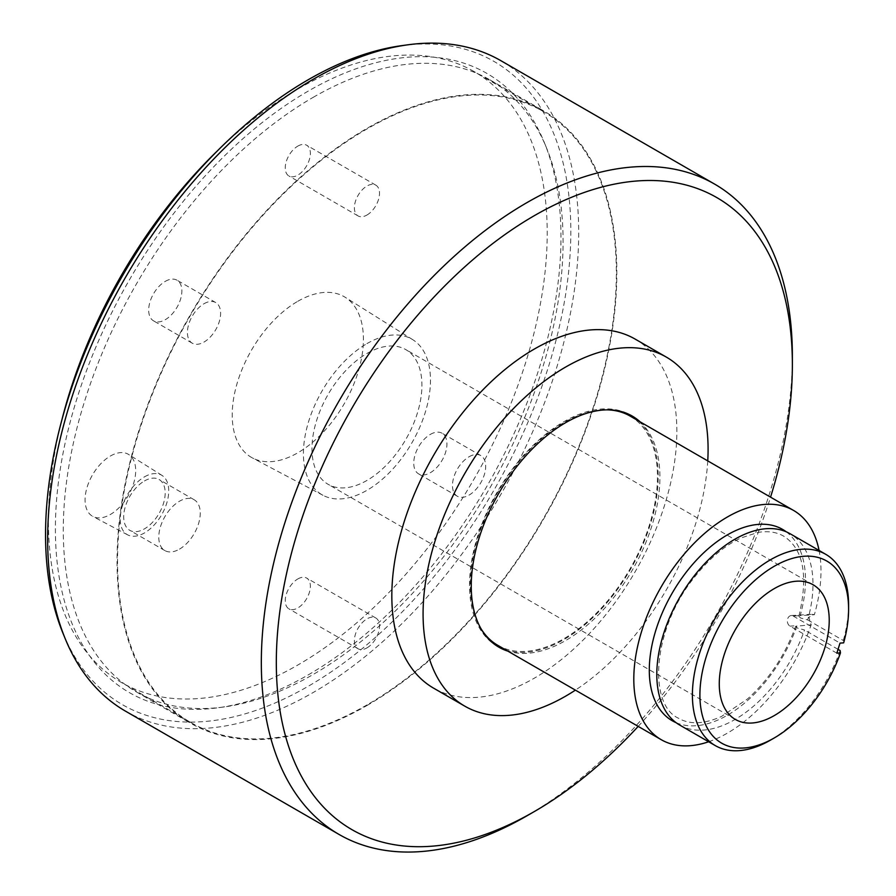 <?xml version="1.0" encoding="UTF-8"?>
<svg xmlns="http://www.w3.org/2000/svg" width="896" height="896" viewBox="0 0 896 896"><rect width="100%" height="100%" fill="white"/><g stroke="black" fill="none" stroke-linecap="round" stroke-linejoin="round"><path stroke-width="0.67" stroke-dasharray="4.48 3.36" d="M836.842 653.162L789.981 626.114A5.522 4.211 86.4 0 1 787.405 620.054A5.522 4.211 86.4 0 1 791.235 615.563A5.522 4.211 86.4 0 1 793.173 616.045L800.206 615.608L798.896 616.19L800.531 617.982L807.71 619.931A110.443 63.762 120 0 0 790.115 533.747M679.672 725.032A110.443 63.762 120 0 0 804.53 630L797.35 628.051L795.726 626.237L811.194 624.803L808.954 617.501L812.459 614.253L814.374 614.723A132.35 76.418 120 0 0 819.078 550.469M840.134 650.563A110.443 63.762 -60 0 1 770.504 740.118M497.706 645.277A132.35 76.418 120 0 0 649.342 525.358A132.35 76.418 120 0 0 630.056 416.035M607.152 409.853A132.35 76.418 120 0 0 478.419 535.954A132.35 76.418 120 0 0 480.894 628.533M640.147 421.859A133.414 77.022 -60 0 1 632.509 569.778A133.414 77.022 -60 0 1 508.278 651.258A133.414 77.022 -60 0 1 507.797 651.112M638.445 420.885A133.414 77.022 -60 0 1 630.806 568.792A133.414 77.022 -60 0 1 506.587 650.272A133.414 77.022 -60 0 1 506.094 650.126M498.03 646.677A133.414 77.022 -60 0 1 497.168 646.195A133.414 77.022 -60 0 1 492.901 499.89A133.414 77.022 -60 0 1 621.174 411.04A133.414 77.022 -60 0 1 630.582 415.117A133.414 77.022 -60 0 1 631.434 415.621M635.107 339.069A201.533 116.357 -60 0 1 641.57 560.09A201.533 116.357 -60 0 1 447.787 694.299A201.533 116.357 -60 0 1 433.574 688.139M707.75 460.891A201.533 116.357 -60 0 1 575.4 690.133M308.179 674.923A357.493 206.405 120 0 0 544.331 142.531A357.493 206.405 120 0 0 308.179 91.134A357.493 206.405 120 0 0 59.584 473.603A357.493 206.405 120 0 0 217.986 707.784A357.493 206.405 120 0 0 308.179 674.923M313.174 97.35A353.416 204.042 -60 0 1 489.888 79.845A353.416 204.042 -60 0 1 546.627 148.165A353.416 204.042 -60 0 1 313.174 674.475A353.416 204.042 -60 0 1 224.011 706.966A353.416 204.042 -60 0 1 136.472 691.981A353.416 204.042 -60 0 1 82.298 408.789A353.416 204.042 -60 0 1 313.174 97.35M401.89 45.618A371.426 214.446 -60 0 1 566.462 288.938A371.426 214.446 -60 0 1 308.179 686.302A371.426 214.446 -60 0 1 62.832 632.89M125.429 711.11A375.502 216.798 120 0 0 313.174 692.518A375.502 216.798 120 0 0 558.488 361.614A375.502 216.798 120 0 0 500.931 60.715M366.946 705.522A353.416 204.042 120 0 0 597.822 394.083A353.416 204.042 120 0 0 543.648 110.891A353.416 204.042 120 0 0 366.946 128.397A353.416 204.042 120 0 0 136.069 439.824A353.416 204.042 120 0 0 190.243 723.027A353.416 204.042 120 0 0 366.946 705.522M204.019 303.722A23.464 13.552 -60 0 1 215.746 302.568A23.464 13.552 -60 0 1 219.352 321.373A23.464 13.552 -60 0 1 204.019 342.048A23.464 13.552 -60 0 1 192.282 343.213A23.464 13.552 -60 0 1 188.686 324.408A23.464 13.552 -60 0 1 204.019 303.722M165.278 281.366A23.464 13.552 -60 0 1 177.016 280.202A23.464 13.552 -60 0 1 180.611 299.006A23.464 13.552 -60 0 1 165.278 319.693A23.464 13.552 -60 0 1 153.541 320.846A23.464 13.552 -60 0 1 149.946 302.042A23.464 13.552 -60 0 1 165.278 281.366M469.078 456.758A23.464 13.552 -60 0 1 480.816 455.594A23.464 13.552 -60 0 1 484.411 474.41A23.464 13.552 -60 0 1 469.078 495.085A23.464 13.552 -60 0 1 457.341 496.25A23.464 13.552 -60 0 1 453.746 477.445A23.464 13.552 -60 0 1 469.078 456.758M430.338 434.403A23.464 13.552 -60 0 1 442.075 433.238A23.464 13.552 -60 0 1 445.67 452.043A23.464 13.552 -60 0 1 430.338 472.718A23.464 13.552 -60 0 1 418.611 473.883A23.464 13.552 -60 0 1 415.005 455.078A23.464 13.552 -60 0 1 430.338 434.403M297.808 146.115A17.763 10.248 -60 0 1 306.69 145.242A17.763 10.248 -60 0 1 309.411 159.466A17.763 10.248 -60 0 1 297.808 175.123A17.763 10.248 -60 0 1 288.926 175.997A17.763 10.248 -60 0 1 286.205 161.773A17.763 10.248 -60 0 1 297.808 146.115M366.946 215.04A17.763 10.248 120 0 0 378.549 199.382A17.763 10.248 120 0 0 375.827 185.158A17.763 10.248 120 0 0 366.946 186.032A17.763 10.248 120 0 0 355.342 201.69A17.763 10.248 120 0 0 358.064 215.914A17.763 10.248 120 0 0 366.946 215.04M297.808 578.962A17.763 10.248 -60 0 1 306.69 578.088A17.763 10.248 -60 0 1 309.411 592.312A17.763 10.248 -60 0 1 297.808 607.97A17.763 10.248 -60 0 1 288.926 608.843A17.763 10.248 -60 0 1 286.205 594.619A17.763 10.248 -60 0 1 297.808 578.962M366.946 647.886A17.763 10.248 120 0 0 378.549 632.229A17.763 10.248 120 0 0 375.827 618.005A17.763 10.248 120 0 0 366.946 618.878A17.763 10.248 120 0 0 355.342 634.525A17.763 10.248 120 0 0 358.064 648.76A17.763 10.248 120 0 0 366.946 647.886M110.387 456.03A35.784 20.664 -60 0 1 128.654 454.485A35.784 20.664 -60 0 1 133.661 483.28A35.784 20.664 -60 0 1 110.387 514.472A35.784 20.664 -60 0 1 92.87 516.454A35.784 20.664 -60 0 1 86.901 487.917A35.784 20.664 -60 0 1 110.387 456.03M144.446 476.874A34.339 19.824 -60 0 1 161.974 475.395A34.339 19.824 -60 0 1 166.779 503.026A34.339 19.824 -60 0 1 144.446 532.952A34.339 19.824 -60 0 1 127.646 534.856A34.339 19.824 -60 0 1 121.912 507.472A34.339 19.824 -60 0 1 144.446 476.874M144.446 480.962A29.333 16.934 -60 0 1 159.107 479.517A29.333 16.934 -60 0 1 163.61 503.014A29.333 16.934 -60 0 1 144.446 528.864A29.333 16.934 -60 0 1 129.774 530.32A29.333 16.934 -60 0 1 125.283 506.811A29.333 16.934 -60 0 1 144.446 480.962M179.514 549.114A29.333 16.934 120 0 0 198.677 523.264A29.333 16.934 120 0 0 194.186 499.766A29.333 16.934 120 0 0 179.514 501.211A29.333 16.934 120 0 0 160.362 527.061A29.333 16.934 120 0 0 164.853 550.57A29.333 16.934 120 0 0 179.514 549.114M297.808 301.291A92.77 53.558 -60 0 1 345.173 297.282A92.77 53.558 -60 0 1 358.142 371.93A92.77 53.558 -60 0 1 297.808 452.794A92.77 53.558 -60 0 1 252.414 457.934A92.77 53.558 -60 0 1 236.947 383.936A92.77 53.558 -60 0 1 297.808 301.291M366.946 343.605A89.846 51.867 -60 0 1 412.81 339.718A89.846 51.867 -60 0 1 425.376 412.014A89.846 51.867 -60 0 1 366.946 490.314A89.846 51.867 -60 0 1 322.986 495.298A89.846 51.867 -60 0 1 308 423.64A89.846 51.867 -60 0 1 366.946 343.605M366.946 704.939A352.71 203.638 -60 0 1 190.59 722.411A352.71 203.638 -60 0 1 136.528 439.779A352.71 203.638 -60 0 1 366.946 128.968A352.71 203.638 -60 0 1 543.301 111.507A352.71 203.638 -60 0 1 597.363 394.139A352.71 203.638 -60 0 1 366.946 704.939M217.683 150.584A352.71 203.638 -60 0 1 297.808 89.051A352.71 203.638 -60 0 1 474.163 71.59A352.71 203.638 -60 0 1 528.226 354.222A352.71 203.638 -60 0 1 297.808 665.034A352.71 203.638 -60 0 1 121.453 682.494A352.71 203.638 -60 0 1 61.634 420.885M366.946 353.472A77.75 44.89 -60 0 1 405.821 349.619A77.75 44.89 -60 0 1 417.738 411.925A77.75 44.89 -60 0 1 366.946 480.446A77.75 44.89 -60 0 1 328.07 484.288A77.75 44.89 -60 0 1 316.154 421.994A77.75 44.89 -60 0 1 366.946 353.472M638.198 726.387A364.896 210.672 120 0 0 770.549 497.146M792.344 360.349A375.502 216.798 -60 0 1 526.859 815.875M708.646 741.765A132.35 76.418 120 0 0 811.194 624.803M786.24 531.798A110.443 63.762 120 0 1 800.206 615.608L814.374 614.723M838.04 649.354L804.53 630M848.59 604.856A110.443 63.762 -60 0 1 843.315 640.494L843.64 642.869M807.71 619.931L843.315 640.494M793.173 616.045L840.022 643.093M676.043 722.646A110.443 63.762 120 0 0 797.026 625.677L789.981 626.114M798.896 616.19C808.528 575.602 803.466 548.934 783.709 536.166C776.608 532.034 768.018 530.779 757.938 532.426L740.387 538.171C723.946 546.09 708.523 559.261 694.109 577.674C652.96 628.186 647.45 704.267 678.574 718.278C689.842 724.797 704.166 724.181 721.538 716.442L747.645 698.858C769.138 679.392 785.165 655.178 795.726 626.226M497.168 646.195L498.87 647.181M546.627 148.165L544.331 142.531M489.888 79.845L543.648 110.891M215.746 302.568L177.016 280.202M480.816 455.594L442.075 433.238M375.827 185.158L306.69 145.242M375.827 618.005L306.69 578.088M161.974 475.395L128.654 454.485M194.186 499.766L159.107 479.517M412.81 339.718L345.173 297.282M190.59 722.411L121.453 682.494M813.12 584.774L405.821 349.619M735.37 719.443L328.07 484.288M543.301 111.507L474.163 71.59M322.986 495.298L252.414 457.934M164.853 550.57L129.774 530.32M127.646 534.856L92.87 516.454M358.064 648.76L288.926 608.843M358.064 215.914L288.926 175.997M457.341 496.25L418.611 473.883M192.282 343.213L153.541 320.846M136.472 691.981L190.243 723.027M224.011 706.966L217.986 707.784M630.582 415.117L632.285 416.102M791.235 615.563L812.459 614.253"/><path stroke-width="1.34" d="M825.72 554.299L790.115 533.747A110.443 63.762 120 0 0 679.672 597.509A110.443 63.762 120 0 0 679.672 725.032L715.277 745.595A110.443 63.762 -60 0 1 699.182 654.371A110.443 63.762 -60 0 1 825.72 554.299A110.443 63.762 -60 0 1 848.59 604.856L848.59 609.19A105.146 60.704 120 0 0 789.734 559.205A105.146 60.704 120 0 0 706.362 656.32A105.146 60.704 120 0 0 774.256 737.957A105.146 60.704 120 0 0 840.459 652.938L840.134 650.563L838.04 649.354M774.256 737.957L770.504 740.118A110.443 63.762 -60 0 1 715.277 745.595M819.078 550.469A132.35 76.418 120 0 0 793.565 510.44L630.056 416.035A132.35 76.418 120 0 0 607.152 409.853M793.565 510.44A132.35 76.418 120 0 0 641.928 630.358A132.35 76.418 120 0 0 661.214 739.682A132.35 76.418 120 0 0 708.646 741.765M507.797 651.112A133.414 77.022 -60 0 1 498.87 647.181A133.414 77.022 -60 0 1 494.603 500.864A133.414 77.022 -60 0 1 622.877 412.014A133.414 77.022 -60 0 1 632.285 416.102A133.414 77.022 -60 0 1 640.147 421.859M506.094 650.126A133.414 77.022 -60 0 1 498.03 646.677M575.4 690.133A201.533 116.357 -60 0 1 479.024 712.331A201.533 116.357 -60 0 1 464.811 706.171L433.574 688.139A201.533 116.357 -60 0 1 427.112 467.118A201.533 116.357 -60 0 1 620.894 332.909A201.533 116.357 -60 0 1 635.107 339.069L666.344 357.101A201.533 116.357 -60 0 1 707.75 460.891M464.811 706.171A201.533 116.357 -60 0 1 458.36 485.162A201.533 116.357 -60 0 1 652.131 350.941A201.533 116.357 -60 0 1 666.344 357.101M770.549 497.146A364.896 210.672 120 0 0 792.366 364.638A364.896 210.672 120 0 0 534.341 215.656A364.896 210.672 120 0 0 276.315 662.57A364.896 210.672 120 0 0 534.341 811.541L526.848 815.875A375.502 216.798 -60 0 1 339.091 834.467A375.502 216.798 -60 0 1 281.534 533.579A375.502 216.798 -60 0 1 526.848 202.675A375.502 216.798 -60 0 1 714.594 184.083A375.502 216.798 -60 0 1 792.366 355.981A375.502 216.798 -60 0 1 792.344 360.349M65.139 638.523L62.832 632.89A371.426 214.446 -60 0 1 308.179 79.766A371.426 214.446 -60 0 1 401.89 45.618L407.915 44.8A375.502 216.798 120 0 0 313.174 79.318A375.502 216.798 120 0 0 65.139 638.523A375.502 216.798 120 0 0 125.429 711.11L339.091 834.467M61.634 420.885A352.71 203.638 -60 0 1 217.683 150.584M774.245 715.602A77.75 44.89 120 0 0 825.048 647.08A77.75 44.89 120 0 0 813.12 584.774A77.75 44.89 120 0 0 774.245 588.627A77.75 44.89 120 0 0 723.453 657.149A77.75 44.89 120 0 0 735.37 719.443A77.75 44.89 120 0 0 774.245 715.602M480.894 628.533A132.35 76.418 120 0 0 497.706 645.277L661.214 739.682M631.434 415.621A133.414 77.022 -60 0 1 638.445 420.885M526.848 815.875L526.848 815.875A375.502 216.798 -60 0 1 526.848 815.875L534.352 811.541A364.896 210.672 120 0 0 534.352 811.541A364.896 210.672 120 0 0 638.198 726.387M714.594 184.083L500.931 60.715A375.502 216.798 120 0 0 407.915 44.8M848.59 609.19A105.146 60.704 120 0 1 843.64 642.869L840.022 643.093L836.842 653.162L840.459 652.938M786.24 531.798A110.443 63.762 120 0 0 672.168 593.174A110.443 63.762 120 0 0 676.043 722.646M792.366 364.638L792.366 355.981"/></g></svg>
